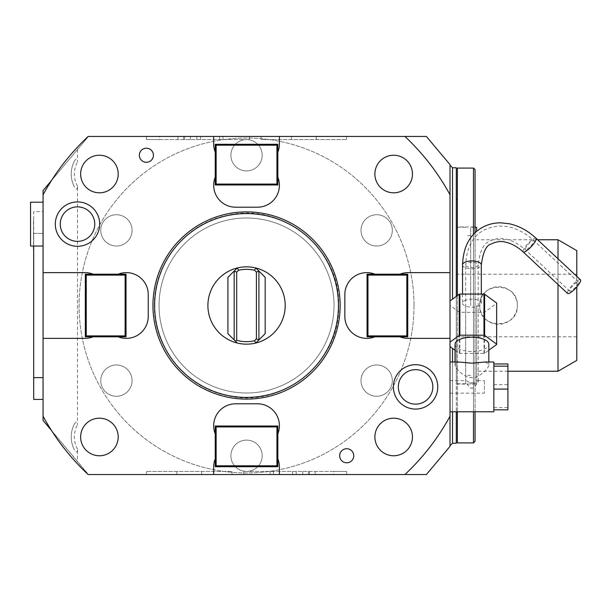 <?xml version="1.0" encoding="UTF-8"?>
<svg xmlns="http://www.w3.org/2000/svg" width="611" height="611" viewBox="0 0 611 611"><rect width="100%" height="100%" fill="white"/><g stroke="black" fill="none" stroke-linecap="round" stroke-linejoin="round"><path stroke-width="0.46" stroke-dasharray="3.06 2.29" d="M51.553 180.444A231.645 231.645 0 0 1 88.16 136.459L426.379 136.459L450.017 164.634L450.017 446.366L426.379 474.541L88.465 474.541L51.553 430.556A231.645 231.645 0 0 0 88.16 474.541L43.068 420.444L43.068 190.556L88.465 136.459L51.553 180.444A231.645 231.645 0 0 0 43.068 194.779M43.068 202.195L43.068 246.027L43.068 202.195M43.068 377.636L43.068 399.411L43.068 377.636L33.681 377.636L33.681 233.364L43.068 233.364L33.681 233.364L33.681 211.589L43.068 211.589L43.068 377.636L43.068 211.589L33.681 211.589L33.681 246.027M51.553 430.556A231.645 231.645 0 0 1 43.068 416.221M333.583 474.541L243.743 474.541L346.605 474.541L333.583 474.541L333.583 471.409L243.743 471.409L346.605 471.409L333.583 471.409L333.583 474.541M201.645 474.541L146.495 474.541L231.997 474.541L201.645 474.541L201.645 471.409L146.495 471.409L231.997 471.409L201.645 471.409L201.645 474.541M450.017 416.221A231.645 231.645 0 0 1 404.925 474.541M450.017 305.5L450.017 445.74L450.017 305.5M450.017 305.416L450.017 346.552L450.017 305.416L459.243 312.168A24.73 10.448 0 0 0 459.884 312.328L483.973 312.328A24.73 10.448 180 0 0 484.615 312.168L496.659 303.354L496.659 344.489M450.017 409.446L450.017 362.002L450.017 409.446M404.925 136.459A231.645 231.645 0 0 1 450.017 194.779M159.509 136.459L249.341 136.459L146.487 136.459L159.509 136.459L159.509 139.591L249.341 139.591L146.487 139.591L159.509 139.591L159.509 136.459M291.447 136.459L346.597 136.459L261.096 136.459L291.447 136.459L291.447 139.591L346.597 139.591L261.096 139.591L291.447 139.591L291.447 136.459M77.505 149.519L77.505 161.9C77.452 158.379 76.413 158.119 74.374 161.121C70.166 169.721 70.166 178.328 74.374 186.935C76.398 189.937 77.444 189.677 77.505 186.149L77.505 424.851C77.444 421.33 76.406 421.063 74.374 424.065C70.166 432.672 70.166 441.279 74.374 449.879C76.413 452.888 77.452 452.621 77.505 449.1L77.505 461.481M74.374 161.121A28.175 28.175 0 0 0 74.374 186.935A28.175 28.175 0 0 1 74.374 161.121M414.014 305.5A167.475 167.475 0 0 1 246.546 472.975A167.475 167.475 0 0 1 79.071 305.5A167.475 167.475 0 0 1 246.546 138.025A167.475 167.475 0 0 1 414.014 305.5A167.475 167.475 0 0 1 246.546 472.975A167.475 167.475 0 0 1 79.071 305.5A167.475 167.475 0 0 1 246.546 138.025A167.475 167.475 0 0 1 414.014 305.5M74.374 424.065A28.175 28.175 0 0 0 74.374 449.879M392.323 230.37A15.649 15.649 0 0 0 376.666 214.721A15.649 15.649 0 0 0 361.017 230.37A15.649 15.649 0 0 0 376.666 246.027A15.649 15.649 0 0 0 392.323 230.37A15.649 15.649 0 0 0 376.666 214.721A15.649 15.649 0 0 0 361.017 230.37A15.649 15.649 0 0 0 376.666 246.027A15.649 15.649 0 0 0 392.323 230.37M392.323 380.63A15.649 15.649 0 0 0 376.666 364.973A15.649 15.649 0 0 0 361.017 380.63A15.649 15.649 0 0 0 376.666 396.279A15.649 15.649 0 0 0 392.323 380.63A15.649 15.649 0 0 0 376.666 364.973A15.649 15.649 0 0 0 361.017 380.63A15.649 15.649 0 0 0 376.666 396.279A15.649 15.649 0 0 0 392.323 380.63M262.195 455.76A15.649 15.649 0 0 0 246.546 440.103A15.649 15.649 0 0 0 230.889 455.76A15.649 15.649 0 0 0 246.546 471.409A15.649 15.649 0 0 0 262.195 455.76A15.649 15.649 0 0 0 246.546 440.103A15.649 15.649 0 0 0 230.889 455.76A15.649 15.649 0 0 0 246.546 471.409A15.649 15.649 0 0 0 262.195 455.76M132.068 380.63A15.649 15.649 0 0 0 116.418 364.973A15.649 15.649 0 0 0 100.769 380.63A15.649 15.649 0 0 0 116.418 396.279A15.649 15.649 0 0 0 132.068 380.63A15.649 15.649 0 0 0 116.418 364.973A15.649 15.649 0 0 0 100.769 380.63A15.649 15.649 0 0 0 116.418 396.279A15.649 15.649 0 0 0 132.068 380.63M132.068 230.37A15.649 15.649 0 0 0 116.418 214.721A15.649 15.649 0 0 0 100.769 230.37A15.649 15.649 0 0 0 116.418 246.027A15.649 15.649 0 0 0 132.068 230.37A15.649 15.649 0 0 0 116.418 214.721A15.649 15.649 0 0 0 100.769 230.37A15.649 15.649 0 0 0 116.418 246.027A15.649 15.649 0 0 0 132.068 230.37M262.195 155.24A15.649 15.649 0 0 0 246.546 139.591A15.649 15.649 0 0 0 230.889 155.24A15.649 15.649 0 0 0 246.546 170.897A15.649 15.649 0 0 0 262.195 155.24A15.649 15.649 0 0 0 246.546 139.591A15.649 15.649 0 0 0 230.889 155.24A15.649 15.649 0 0 0 246.546 170.897A15.649 15.649 0 0 0 262.195 155.24M43.068 338.372L85.021 338.372A21.912 21.912 0 0 0 93.155 336.806L118.198 336.806A21.912 21.912 0 0 0 148.244 316.46L148.244 294.54A21.912 21.912 0 0 0 118.198 274.194L93.155 274.194A21.912 21.912 0 0 0 85.021 272.628L43.068 272.628M213.674 136.459L213.674 143.982A21.912 21.912 0 0 0 215.24 152.116L215.24 177.159A21.912 21.912 0 0 0 235.586 207.198L257.498 207.198A21.912 21.912 0 0 0 277.845 177.159L277.845 152.116A21.912 21.912 0 0 0 279.41 143.982L279.41 136.459M450.017 272.628L408.064 272.628A21.912 21.912 0 0 0 399.93 274.194L374.887 274.194A21.912 21.912 0 0 0 344.841 294.54L344.841 316.46A21.912 21.912 0 0 0 374.887 336.806L399.93 336.806A21.912 21.912 0 0 0 408.064 338.372L450.017 338.372M279.41 474.541L279.41 467.018A21.912 21.912 0 0 0 277.845 458.884L277.845 433.841A21.912 21.912 0 0 0 257.498 403.802L235.586 403.802A21.912 21.912 0 0 0 215.24 433.841L215.24 458.884A21.912 21.912 0 0 0 213.674 467.018L213.674 474.541M152.949 305.5A93.598 93.598 0 0 1 246.546 211.902A93.598 93.598 0 0 1 340.144 305.5A93.598 93.598 0 0 1 246.546 399.098A93.598 93.598 0 0 1 152.949 305.5A93.598 93.598 0 0 1 246.546 211.902A93.598 93.598 0 0 1 340.144 305.5A93.598 93.598 0 0 1 246.546 399.098A93.598 93.598 0 0 1 152.949 305.5A93.598 93.598 0 0 1 246.546 211.902A93.598 93.598 0 0 1 340.144 305.5A93.598 93.598 0 0 1 246.546 399.098A93.598 93.598 0 0 1 152.949 305.5M118.198 436.972A18.781 18.781 0 0 0 99.417 418.191A18.781 18.781 0 0 0 80.637 436.972A18.781 18.781 0 0 0 99.417 455.76A18.781 18.781 0 0 0 118.198 436.972M412.456 436.972A18.781 18.781 0 0 0 393.667 418.191A18.781 18.781 0 0 0 374.887 436.972A18.781 18.781 0 0 0 393.667 455.76A18.781 18.781 0 0 0 412.456 436.972M118.198 174.028A18.781 18.781 0 0 0 99.417 155.24A18.781 18.781 0 0 0 80.637 174.028A18.781 18.781 0 0 0 99.417 192.809A18.781 18.781 0 0 0 118.198 174.028M412.456 174.028A18.781 18.781 0 0 0 393.667 155.24A18.781 18.781 0 0 0 374.887 174.028A18.781 18.781 0 0 0 393.667 192.809A18.781 18.781 0 0 0 412.456 174.028M353.761 455.76A7.042 7.042 0 0 1 346.712 462.802A7.042 7.042 0 0 1 339.67 455.76A7.042 7.042 0 0 1 346.712 448.711A7.042 7.042 0 0 1 353.761 455.76M153.414 155.24A7.042 7.042 0 0 1 146.373 162.289A7.042 7.042 0 0 1 139.331 155.24A7.042 7.042 0 0 1 146.373 148.198A7.042 7.042 0 0 1 153.414 155.24M215.24 426.02L277.845 426.02L277.845 466.712L215.24 466.712L215.24 426.02L216.141 426.921L216.141 465.811L276.943 465.811L276.943 426.921L216.141 426.921M215.24 433.841L215.24 458.884M215.24 466.712L216.141 465.811M277.845 426.02L276.943 426.921M277.845 466.712L276.943 465.811M277.845 458.884L277.845 433.841M125.125 275.103L126.026 274.194L85.334 274.194L86.235 275.103L125.125 275.103L125.125 335.897L86.235 335.897L86.235 275.103M86.235 335.897L85.334 336.806L126.026 336.806L125.125 335.897M93.155 336.806L118.198 336.806M85.334 336.806L85.334 274.194M118.198 274.194L93.155 274.194M126.026 274.194L126.026 336.806M276.943 184.079L277.845 184.98L277.845 144.288L276.943 145.189L276.943 184.079L216.141 184.079L216.141 145.189L276.943 145.189M216.141 145.189L215.24 144.288L215.24 184.98L216.141 184.079M215.24 152.116L215.24 177.159M215.24 144.288L277.845 144.288M277.845 177.159L277.845 152.116M277.845 184.98L215.24 184.98M367.967 335.897L367.058 336.806L407.758 336.806L406.85 335.897L367.967 335.897L367.967 275.103L406.85 275.103L406.85 335.897M406.85 275.103L407.758 274.194L367.058 274.194L367.967 275.103M399.93 274.194L374.887 274.194M407.758 274.194L407.758 336.806M374.887 336.806L399.93 336.806M367.058 336.806L367.058 274.194M159.051 305.5A87.495 87.495 0 0 1 246.546 218.005A87.495 87.495 0 0 1 334.034 305.5A87.495 87.495 0 0 1 246.546 392.995A87.495 87.495 0 0 1 159.051 305.5A87.495 87.495 0 0 0 246.546 392.995A87.495 87.495 0 0 0 334.034 305.5A87.495 87.495 0 0 1 246.546 392.995A87.495 87.495 0 0 1 159.051 305.5A87.495 87.495 0 0 1 246.546 218.005A87.495 87.495 0 0 1 334.034 305.5A87.495 87.495 0 0 0 246.546 218.005A87.495 87.495 0 0 0 159.051 305.5A87.495 87.495 0 0 0 246.546 392.995A87.495 87.495 0 0 0 334.034 305.5A87.495 87.495 0 0 0 246.546 218.005A87.495 87.495 0 0 0 159.051 305.5M285.207 305.5A38.661 38.661 0 0 0 246.546 266.839A38.661 38.661 0 0 0 207.885 305.5A38.661 38.661 0 0 0 246.546 344.161A38.661 38.661 0 0 0 285.207 305.5M237.282 343.031L227.918 333.675M227.918 277.325L237.282 267.969M234.181 271.063L234.181 339.937M255.81 267.969L265.166 277.325M265.166 333.675L255.81 343.031M258.911 339.937L258.911 271.063M146.487 136.459L146.487 139.591L146.487 136.459M200.538 136.459L200.538 139.591M219.639 136.459L219.639 139.591M249.341 136.459L249.341 139.591L249.341 136.459M223 136.459L223 139.591L223 136.459M196.857 136.459L196.857 139.591M261.096 136.459L261.096 139.591L261.096 136.459M346.597 136.459L346.597 139.591L346.597 136.459M316.246 136.459L316.246 139.591L316.246 136.459M456.28 296.396L456.28 167.765M456.28 443.235L456.28 411.776M456.28 199.071L456.28 411.929L456.28 199.071M457.372 199.071L457.372 411.929L457.372 199.071M457.372 168.078L457.372 442.922M457.372 295.594L457.372 411.776M473.494 168.078L473.494 442.922M473.494 234.395L473.494 411.776M475.06 232.799L475.06 411.776M475.06 169.644L475.06 441.356M475.06 226.925L475.06 384.075L475.06 226.925L456.28 226.925L456.28 384.075L456.28 226.925M456.28 384.075L475.06 384.075M456.28 305.5L456.28 383.761L456.28 305.5M465.666 305.5L465.666 383.761L465.666 305.5M470.676 305.5L470.676 227.239L470.676 305.5M476.626 231.386L476.626 227.239M476.626 305.5L476.626 383.761L476.626 305.5M558.011 371.236L558.011 239.764M558.011 258.797L558.011 284.505M479.757 305.5C478.634 281.266 518.441 281.274 517.318 305.5A18.781 18.781 0 0 0 498.538 286.719A18.781 18.781 0 0 0 479.757 305.5A18.781 18.781 0 0 0 498.538 324.281A18.781 18.781 0 0 0 517.318 305.5C518.441 329.726 478.634 329.734 479.757 305.5M576.792 250.609L576.792 360.391M576.792 276.348L576.792 286.91M464.238 300.918A9.394 3.972 0 0 1 474.755 299.413A9.394 3.972 0 0 1 481.323 303.193A9.394 3.972 0 0 1 479.62 305.469A9.394 3.972 0 0 1 469.103 306.982A9.394 3.972 0 0 1 462.535 303.193A9.394 3.972 0 0 1 464.238 300.918M455.027 350.218L459.243 353.303L459.243 312.168M459.243 353.303A24.73 10.448 0 0 0 459.884 353.464L483.973 353.464A24.73 10.448 180 0 0 484.615 353.303L488.831 350.218M455.027 344.337A16.902 7.141 0 0 0 471.929 351.478A16.902 7.141 180 0 0 488.831 344.337M484.615 353.303L484.615 312.168M483.973 353.464L483.973 312.328M459.884 353.464L459.884 312.328M485.165 362.002L488.831 364.332C489.93 367.142 479.551 378.255 471.929 377.483C464.307 378.255 453.927 367.142 455.027 364.332L458.693 362.002M493.841 411.776L493.841 362.002M493.841 384.686L507.924 384.686L507.924 363.957M493.841 407.613L507.924 407.613L507.924 384.686M507.924 409.821L507.924 407.613M580.45 279.769A9.394 2.245 -46.9 0 0 577.884 280.396A9.394 2.245 -46.9 0 0 570.3 287.544A9.394 2.245 -46.9 0 0 567.627 293.486M571.476 290.783A6.263 1.497 133.1 0 1 569.765 291.203A6.263 1.497 133.1 0 1 571.545 287.239A6.263 1.497 133.1 0 1 576.601 282.473A6.263 1.497 133.1 0 1 578.312 282.053A6.263 1.497 133.1 0 1 576.532 286.017A6.263 1.497 133.1 0 1 571.476 290.783M578.312 282.053L533.899 240.543A6.263 1.497 133.1 0 1 532.12 244.507A6.263 1.497 133.1 0 1 527.056 249.273A6.263 1.497 133.1 0 1 525.345 249.685A6.263 1.497 133.1 0 1 527.133 245.721A6.263 1.497 133.1 0 1 532.189 240.955A6.263 1.497 133.1 0 1 533.899 240.543C516.791 225.497 499.79 222.221 482.896 230.714C472.318 236.755 466.575 248.15 465.666 264.899A6.263 2.643 0 0 1 466.796 263.379A6.263 2.643 0 0 1 473.808 262.371A6.263 2.643 0 0 1 478.192 264.899A6.263 2.643 0 0 1 477.054 266.411A6.263 2.643 0 0 1 470.042 267.419A6.263 2.643 0 0 1 465.666 264.899L465.666 381.218C465.483 382.142 467.048 384.418 470.363 388.031A6.263 2.643 180 0 0 473.494 388.031C476.809 384.418 478.375 382.142 478.192 381.218L477.603 380.63L473.494 382.906A6.263 2.643 180 0 0 470.363 382.906L466.254 380.63L465.666 381.218M569.765 291.203L525.345 249.685C511.85 238.389 499.851 235.632 489.365 241.437C483.416 243.59 479.696 251.411 478.192 264.899L478.192 381.218M450.017 381.218L450.017 393.148L450.017 381.218M484.447 381.218L484.447 393.148L484.447 381.218M470.363 382.906L473.494 382.906M470.363 388.031L473.494 388.031M346.605 474.541L346.605 471.409L346.605 474.541M292.547 474.541L292.547 471.409M273.445 474.541L273.445 471.409M243.743 474.541L243.743 471.409L243.743 474.541M270.093 474.541L270.093 471.409L270.093 474.541M296.228 474.541L296.228 471.409M231.997 474.541L231.997 471.409L231.997 474.541M146.495 474.541L146.495 471.409L146.495 474.541M176.846 474.541L176.846 471.409L176.846 474.541M30.55 202.195L30.55 246.027M43.068 399.411L33.681 399.411L33.681 377.636M33.681 235.067L33.681 250.716L33.681 235.067M33.681 375.933L33.681 391.582L33.681 375.933M33.681 250.716L33.521 219.418L33.521 246.027M33.681 391.582L33.681 360.284M33.521 235.067L33.521 219.418L33.521 235.067M77.505 186.149A25.043 25.043 0 0 1 77.505 161.9M77.505 449.1A25.043 25.043 0 0 1 77.505 424.851M183.628 136.459L183.628 139.591M177.961 136.459L177.961 139.591M184.652 136.459L184.652 139.591M190.327 136.459L190.327 139.591M452.522 443.235L452.522 348.385M452.522 362.002L452.522 411.776M452.522 167.765L452.522 299.146M462.535 264.899A9.394 3.972 180 0 0 469.103 268.68A9.394 3.972 180 0 0 479.62 267.175A9.394 3.972 180 0 0 481.323 264.899M536.038 238.252A9.394 2.245 -46.9 0 0 533.472 238.878A9.394 2.245 -46.9 0 0 525.88 246.027A9.394 2.245 -46.9 0 0 523.215 251.976M309.464 474.541L309.464 471.409M315.131 474.541L315.131 471.409M308.433 474.541L308.433 471.409M302.758 474.541L302.758 471.409M154.369 305.5C153.59 263.005 186.08 223.099 227.85 215.24C282.595 201.958 340.617 249.189 338.715 305.5C340.625 361.804 282.603 409.042 227.85 395.76C186.08 387.901 153.59 347.995 154.369 305.5M465.666 383.761L456.28 383.761M465.666 227.239L456.28 227.239M470.676 235.693L465.666 235.693M470.676 375.307L465.666 375.307M475.06 227.239L470.676 227.239M476.626 383.761L470.676 383.761M537.649 239.764L476.626 239.764M507.924 371.236L476.626 371.236M576.792 336.806L456.28 336.806M576.792 274.194L456.28 274.194M488.831 364.332L488.831 362.002M455.027 364.332L455.027 362.002M481.323 294.067L481.323 303.193M462.535 294.067L462.535 303.193M450.017 380.63L466.254 380.63M477.603 380.63L484.447 380.63M450.017 393.148L484.447 393.148"/><path stroke-width="0.92" d="M51.553 180.444L43.068 190.556L43.068 194.779A231.645 231.645 0 0 1 88.16 136.459L279.41 136.459L279.41 143.982A21.912 21.912 0 0 1 277.845 152.116M43.068 194.779L43.068 420.444L51.553 430.556M43.068 416.221A231.645 231.645 0 0 0 88.16 474.541L213.674 474.541L213.674 467.018A21.912 21.912 0 0 1 215.24 458.884M213.674 474.541L426.379 474.541L450.017 446.366L450.017 338.372L408.064 338.372A21.912 21.912 0 0 1 399.93 336.806M404.925 474.541A231.645 231.645 0 0 0 450.017 416.221M450.017 194.779L450.017 164.634L426.379 136.459L404.925 136.459A231.645 231.645 0 0 1 450.017 194.779L450.017 338.372M404.925 136.459L279.41 136.459M43.068 338.372L85.021 338.372A21.912 21.912 0 0 0 93.155 336.806M118.198 336.806A21.912 21.912 0 0 0 148.244 316.46L148.244 294.54A21.912 21.912 0 0 0 118.198 274.194M93.155 274.194A21.912 21.912 0 0 0 85.021 272.628L43.068 272.628M213.674 136.459L213.674 143.982A21.912 21.912 0 0 0 215.24 152.116M215.24 177.159A21.912 21.912 0 0 0 235.586 207.198L257.498 207.198A21.912 21.912 0 0 0 277.845 177.159M450.017 272.628L408.064 272.628A21.912 21.912 0 0 0 399.93 274.194M374.887 274.194A21.912 21.912 0 0 0 344.841 294.54L344.841 316.46A21.912 21.912 0 0 0 374.887 336.806M279.41 474.541L279.41 467.018A21.912 21.912 0 0 0 277.845 458.884M277.845 433.841A21.912 21.912 0 0 0 257.498 403.802L235.586 403.802A21.912 21.912 0 0 0 215.24 433.841M99.7 224.115A22.195 22.195 0 0 0 77.505 201.92A22.195 22.195 0 0 0 55.311 224.115A22.195 22.195 0 0 0 77.505 246.302A22.195 22.195 0 0 0 99.7 224.115M437.774 386.885A22.195 22.195 0 0 0 415.579 364.698A22.195 22.195 0 0 0 393.385 386.885A22.195 22.195 0 0 0 415.579 409.08A22.195 22.195 0 0 0 437.774 386.885M215.24 426.02L215.24 466.712L277.845 466.712L277.845 426.02L215.24 426.02L216.141 426.921L216.141 465.811L276.943 465.811L276.943 426.921L216.141 426.921M215.24 466.712L216.141 465.811M277.845 466.712L276.943 465.811M277.845 426.02L276.943 426.921M85.334 274.194L85.334 336.806L126.026 336.806L126.026 274.194L85.334 274.194L86.235 275.103L86.235 335.897L125.125 335.897L125.125 275.103L86.235 275.103M126.026 274.194L125.125 275.103M126.026 336.806L125.125 335.897M85.334 336.806L86.235 335.897M277.845 144.288L215.24 144.288L215.24 184.98L277.845 184.98L277.845 144.288L276.943 145.189L216.141 145.189L216.141 184.079L276.943 184.079L276.943 145.189M277.845 184.98L276.943 184.079M215.24 184.98L216.141 184.079M215.24 144.288L216.141 145.189M407.758 336.806L407.758 274.194L367.058 274.194L367.058 336.806L407.758 336.806L406.85 335.897L406.85 275.103L367.967 275.103L367.967 335.897L406.85 335.897M367.058 336.806L367.967 335.897M367.058 274.194L367.967 275.103M407.758 274.194L406.85 275.103M340.144 305.5A93.598 93.598 0 0 0 246.546 211.902A93.598 93.598 0 0 0 152.949 305.5A93.598 93.598 0 0 0 246.546 399.098A93.598 93.598 0 0 0 340.144 305.5M338.463 305.5A91.917 91.917 0 0 0 246.546 213.583A91.917 91.917 0 0 0 154.621 305.5A91.917 91.917 0 0 0 246.546 397.417A91.917 91.917 0 0 0 338.463 305.5M237.282 343.031A38.661 38.661 0 0 0 285.207 305.5A38.661 38.661 0 0 0 237.282 267.969A38.661 38.661 0 0 0 237.282 343.031L227.918 333.675L227.918 277.325L237.282 267.969L238.55 270.238L236.686 272.101L234.181 271.063L234.181 339.937M254.543 340.762L256.406 338.899L256.406 272.101L254.543 270.238L255.81 267.969L265.166 277.325L265.166 333.675L255.81 343.031L254.543 340.762A36.156 36.156 0 0 1 236.686 340.281L236.686 272.101M236.678 340.281L235.449 341.205M254.543 270.238A36.156 36.156 0 0 0 238.55 270.238M256.406 272.101L258.911 271.063L258.911 339.937L256.406 338.899M118.198 436.972A18.781 18.781 0 0 0 99.417 418.191A18.781 18.781 0 0 0 80.637 436.972A18.781 18.781 0 0 0 99.417 455.76A18.781 18.781 0 0 0 118.198 436.972M412.456 436.972A18.781 18.781 0 0 0 393.667 418.191A18.781 18.781 0 0 0 374.887 436.972A18.781 18.781 0 0 0 393.667 455.76A18.781 18.781 0 0 0 412.456 436.972M118.198 174.028A18.781 18.781 0 0 0 99.417 155.24A18.781 18.781 0 0 0 80.637 174.028A18.781 18.781 0 0 0 99.417 192.809A18.781 18.781 0 0 0 118.198 174.028M412.456 174.028A18.781 18.781 0 0 0 393.667 155.24A18.781 18.781 0 0 0 374.887 174.028A18.781 18.781 0 0 0 393.667 192.809A18.781 18.781 0 0 0 412.456 174.028M94.751 224.115A17.245 17.245 0 0 0 77.505 206.862A17.245 17.245 0 0 0 60.26 224.115A17.245 17.245 0 0 0 77.505 241.36A17.245 17.245 0 0 0 94.751 224.115M432.832 386.885A17.245 17.245 0 0 0 415.579 369.64A17.245 17.245 0 0 0 398.334 386.885A17.245 17.245 0 0 0 415.579 404.138A17.245 17.245 0 0 0 432.832 386.885M353.761 455.76A7.042 7.042 0 0 1 346.712 462.802A7.042 7.042 0 0 1 339.67 455.76A7.042 7.042 0 0 1 346.712 448.711A7.042 7.042 0 0 1 353.761 455.76M153.414 155.24A7.042 7.042 0 0 1 146.373 162.289A7.042 7.042 0 0 1 139.331 155.24A7.042 7.042 0 0 1 146.373 148.198A7.042 7.042 0 0 1 153.414 155.24M452.522 299.146L452.522 167.765L456.28 167.765L456.28 296.396M456.28 411.776L456.28 443.235L452.522 443.235L450.017 445.74M457.372 411.929L456.28 411.929M457.372 199.071L456.28 199.071M473.494 234.395L473.494 168.078L457.372 168.078L457.372 295.594M457.372 411.776L457.372 442.922L473.494 442.922L475.06 441.356L475.06 411.776M473.494 411.776L473.494 442.922M473.494 168.078L475.06 169.644L475.06 232.799M475.06 227.239L476.626 227.239L476.626 231.386M576.792 276.348L576.792 250.609L558.011 239.764L558.011 258.797M558.011 284.505L558.011 371.236L507.924 371.236M558.011 371.236L576.792 360.391L576.792 286.91M496.659 303.354A24.73 10.448 180 0 0 496.659 303.193A24.73 10.448 180 0 0 496.659 303.041L484.615 294.227A24.73 10.448 180 0 0 483.973 294.067L459.884 294.067A24.73 10.448 0 0 0 459.243 294.227L450.017 300.979M450.017 346.552L455.027 350.218M488.831 350.218L496.659 344.489A24.73 10.448 180 0 0 496.659 344.337A24.73 10.448 180 0 0 496.659 344.176L484.615 335.363A24.73 10.448 180 0 0 483.973 335.202L459.884 335.202A24.73 10.448 0 0 0 459.243 335.363L450.017 342.114M488.831 362.002L488.831 344.337A16.902 7.141 180 0 0 471.929 337.188A16.902 7.141 0 0 0 455.027 344.337L455.027 362.002M459.243 335.363L459.243 294.227M459.884 335.202L459.884 294.067M483.973 335.202L483.973 294.067M484.615 335.363L484.615 294.227M496.659 344.176L496.659 303.041M450.017 362.002L458.693 362.002L471.929 363.194L485.165 362.002L493.841 362.002L493.841 411.776L450.017 411.776M493.841 389.092L507.924 389.092L507.924 409.821L493.841 409.821M493.841 366.165L507.924 366.165L507.924 389.092M493.841 363.957L507.924 363.957L507.924 366.165M523.215 251.976L567.627 293.486A9.394 2.245 -46.9 0 0 570.193 292.86A9.394 2.245 -46.9 0 0 577.777 285.711A9.394 2.245 -46.9 0 0 580.45 279.769L536.038 238.252A9.394 2.245 -46.9 0 1 533.365 244.201A9.394 2.245 -46.9 0 1 525.781 251.35A9.394 2.245 -46.9 0 1 523.215 251.976C517.563 246.813 511.789 243.575 505.87 242.246C501.073 240.902 496.109 241.521 490.984 244.117C486.241 245.232 483.018 252.16 481.323 264.899A9.394 3.972 180 0 0 474.755 261.111A9.394 3.972 180 0 0 464.238 262.615A9.394 3.972 180 0 0 462.535 264.899L462.535 294.067M43.068 202.195L30.55 202.195L30.55 246.027L43.068 246.027M43.068 377.636L33.681 377.636L33.681 399.411L43.068 399.411M33.681 246.027L33.681 377.636M33.521 246.027L33.681 250.716M33.681 360.284L33.681 391.582M452.522 348.385L452.522 362.002M452.522 411.776L452.522 443.235M452.522 167.765L450.017 165.26M558.011 239.764L537.649 239.764M496.659 344.337L496.659 303.193M481.323 264.899L481.323 294.067M462.535 264.899C463.207 247.508 469.454 235.22 481.277 228.04C487.211 224.504 493.741 222.771 500.867 222.839L508.986 223.702C518.846 225.803 527.866 230.653 536.038 238.252"/></g></svg>
